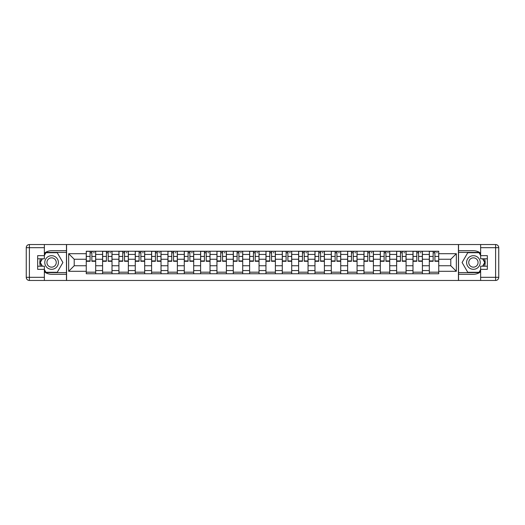 <?xml version="1.0" encoding="UTF-8"?>
<svg xmlns="http://www.w3.org/2000/svg" width="525" height="525" viewBox="0 0 525 525"><rect width="100%" height="100%" fill="white"/><g stroke="black" fill="none" stroke-linecap="round" stroke-linejoin="round"><path stroke-width="0.79" d="M44.369 271.806A11.78 11.78 0 0 0 51.594 274.28L66.465 274.28L66.465 280.462L458.535 280.462L458.535 274.28L473.406 274.28A11.78 11.78 0 0 0 480.631 271.806M480.631 253.194A11.78 11.78 0 0 0 473.406 250.72L458.535 250.72L458.535 244.538L66.465 244.538L66.465 250.72L51.594 250.72A11.78 11.78 0 0 0 44.369 253.194M102.592 273.755L102.592 254.435L95.681 254.435L95.681 273.755M95.681 254.435L95.681 251.245M102.592 254.435L102.592 251.245M112.015 251.245L112.015 273.755M118.926 273.755L118.926 251.245M128.356 251.245L128.356 273.755M135.266 273.755L135.266 251.245M144.69 251.245L144.69 273.755M151.6 273.755L151.6 251.245M161.024 251.245L161.024 273.755M167.934 273.755L167.934 251.245M177.365 251.245L177.365 273.755M184.275 273.755L184.275 251.245M193.699 251.245L193.699 273.755M200.609 273.755L200.609 251.245M210.033 251.245L210.033 273.755M216.95 273.755L216.95 251.245M226.373 251.245L226.373 273.755M233.284 273.755L233.284 251.245M242.707 251.245L242.707 273.755M249.618 273.755L249.618 251.245M259.042 251.245L259.042 273.755M265.958 273.755L265.958 251.245M275.382 251.245L275.382 273.755M282.293 273.755L282.293 251.245M291.716 251.245L291.716 273.755M298.627 273.755L298.627 251.245M308.05 251.245L308.05 273.755M314.967 273.755L314.967 251.245M324.391 251.245L324.391 273.755M331.301 273.755L331.301 251.245M340.725 251.245L340.725 273.755M347.635 273.755L347.635 251.245M357.066 251.245L357.066 273.755M363.976 273.755L363.976 251.245M373.4 251.245L373.4 273.755M380.31 273.755L380.31 251.245M389.734 251.245L389.734 273.755M396.644 273.755L396.644 251.245M406.074 251.245L406.074 273.755M412.985 273.755L412.985 251.245M422.408 251.245L422.408 273.755M429.319 273.755L429.319 251.245M429.319 265.748L422.408 265.748M412.985 265.748L406.074 265.748M396.644 265.748L389.734 265.748M380.31 265.748L373.4 265.748M363.976 265.748L357.066 265.748M347.635 265.748L340.725 265.748M331.301 265.748L324.391 265.748M314.967 265.748L308.05 265.748M298.627 265.748L291.716 265.748M282.293 265.748L275.382 265.748M265.958 265.748L259.042 265.748M249.618 265.748L242.707 265.748M233.284 265.748L226.373 265.748M216.95 265.748L210.033 265.748M200.609 265.748L193.699 265.748M184.275 265.748L177.365 265.748M167.934 265.748L161.024 265.748M151.6 265.748L144.69 265.748M135.266 265.748L128.356 265.748M118.926 265.748L112.015 265.748M102.592 265.748L95.681 265.748M429.319 259.252L422.408 259.252M412.985 259.252L406.074 259.252M396.644 259.252L389.734 259.252M380.31 259.252L373.4 259.252M363.976 259.252L357.066 259.252M347.635 259.252L340.725 259.252M331.301 259.252L324.391 259.252M314.967 259.252L308.05 259.252M298.627 259.252L291.716 259.252M282.293 259.252L275.382 259.252M265.958 259.252L259.042 259.252M249.618 259.252L242.707 259.252M233.284 259.252L226.373 259.252M216.95 259.252L210.033 259.252M200.609 259.252L193.699 259.252M184.275 259.252L177.365 259.252M167.934 259.252L161.024 259.252M151.6 259.252L144.69 259.252M135.266 259.252L128.356 259.252M118.926 259.252L112.015 259.252M102.592 259.252L95.681 259.252M74.215 265.748L86.257 265.748L86.257 259.252L74.215 259.252L74.215 265.748L68.663 271.294L68.663 253.706L86.257 253.706L86.257 259.252M438.742 259.252L438.742 265.748L450.785 265.748L450.785 259.252L438.742 259.252L438.742 251.245L86.257 251.245L86.257 253.706M438.742 253.706L456.337 253.706L456.337 271.294L438.742 271.294L438.742 265.748M86.257 265.748L86.257 273.755L438.742 273.755L438.742 271.294M86.257 271.294L68.663 271.294M458.43 280.462L458.43 244.538M66.57 280.462L66.57 244.538M95.681 272.186L86.257 272.186M90.077 252.814L91.855 252.814M112.015 272.186L102.592 272.186M106.411 252.814L108.196 252.814M128.356 272.186L118.926 272.186M122.752 252.814L124.53 252.814M144.69 272.186L135.266 272.186M139.086 252.814L140.864 252.814M161.024 272.186L151.6 272.186M155.426 252.814L157.205 252.814M177.365 272.186L167.934 272.186M171.76 252.814L173.539 252.814M193.699 272.186L184.275 272.186M188.094 252.814L189.879 252.814M210.033 272.186L200.609 272.186M204.435 252.814L206.213 252.814M226.373 272.186L216.95 272.186M220.769 252.814L222.548 252.814M242.707 272.186L233.284 272.186M237.103 252.814L238.888 252.814M259.042 272.186L249.618 272.186M253.444 252.814L255.222 252.814M275.382 272.186L265.958 272.186M269.778 252.814L271.556 252.814M291.716 272.186L282.293 272.186M286.112 252.814L287.897 252.814M308.05 272.186L298.627 272.186M302.452 252.814L304.231 252.814M324.391 272.186L314.967 272.186M318.787 252.814L320.565 252.814M340.725 272.186L331.301 272.186M335.121 252.814L336.906 252.814M357.066 272.186L347.635 272.186M351.461 252.814L353.24 252.814M373.4 272.186L363.976 272.186M367.795 252.814L369.574 252.814M389.734 272.186L380.31 272.186M384.136 252.814L385.914 252.814M406.074 272.186L396.644 272.186M400.47 252.814L402.248 252.814M422.408 272.186L412.985 272.186M416.804 252.814L418.589 252.814M438.742 272.186L429.319 272.186M433.145 252.814L434.923 252.814M68.663 253.706L74.215 259.252M450.785 265.748L456.337 271.294M450.785 259.252L456.337 253.706M91.855 260.932L95.629 260.932L95.629 261.293L91.855 261.293L91.855 251.35L95.629 251.35L93.535 251.35M95.629 260.932L95.629 251.35M90.077 252.709L91.855 252.709M93.535 252.709L94.264 252.709M88.403 251.35L86.31 251.35L86.31 261.293L90.077 261.293L90.077 251.35L88.561 251.35M86.31 251.35L93.378 251.35M108.196 260.932L111.963 260.932L111.963 261.293L108.196 261.293L108.196 251.35L111.963 251.35L109.869 251.35M111.963 260.932L111.963 251.35M106.411 252.709L108.196 252.709M109.869 252.709L110.604 252.709M104.737 251.35L102.644 251.35L102.644 261.293L106.411 261.293L106.411 251.35L104.895 251.35M102.644 251.35L109.712 251.35M124.53 260.932L128.303 260.932L128.303 261.293L124.53 261.293L124.53 251.35L128.303 251.35L126.203 251.35M128.303 260.932L128.303 251.35M122.752 252.709L124.53 252.709M126.203 252.709L126.938 252.709M121.072 251.35L118.978 251.35L118.978 261.293L122.752 261.293L122.752 251.35L121.229 251.35M118.978 251.35L126.046 251.35M40.412 258.786A11.78 11.78 0 0 0 40.412 266.214M66.465 244.538L44.369 244.538L44.369 258.786L37.662 258.786M66.465 280.462L29.393 280.462A3.143 3.143 0 0 1 26.25 277.318L26.25 247.682A3.143 3.143 0 0 1 29.393 244.538L44.369 244.538M66.465 274.28L66.465 250.72M37.662 266.214L44.369 266.214L44.369 280.462M44.369 255.642L37.662 255.642L37.662 269.358L44.369 269.358M66.465 252.394L45.76 252.394L44.369 254.802M44.369 270.198L45.76 272.606L66.465 272.606M42.072 258.786L39.926 262.5L42.072 266.214M484.588 266.214A11.78 11.78 0 0 0 484.588 258.786M458.535 280.462L480.631 280.462L480.631 266.214L487.338 266.214M458.535 244.538L495.607 244.538A3.143 3.143 0 0 1 498.75 247.682L498.75 277.318A3.143 3.143 0 0 1 495.607 280.462L480.631 280.462M458.535 250.72L458.535 274.28M487.338 258.786L480.631 258.786L480.631 244.538M480.631 269.358L487.338 269.358L487.338 255.642L480.631 255.642M458.535 272.606L479.24 272.606L480.631 270.198M480.631 254.802L479.24 252.394L458.535 252.394M482.928 266.214L485.074 262.5L482.928 258.786M44.782 262.5A6.805 6.805 0 0 0 51.594 269.305A6.805 6.805 0 0 0 58.4 262.5A6.805 6.805 0 0 0 51.594 255.695A6.805 6.805 0 0 0 44.782 262.5M46.935 262.5A4.659 4.659 0 0 0 51.594 267.159A4.659 4.659 0 0 0 56.254 262.5A4.659 4.659 0 0 0 51.594 257.841A4.659 4.659 0 0 0 46.935 262.5M44.369 255.432L45.938 252.709L57.245 252.709L62.902 262.5L57.245 272.291L45.938 272.291L44.369 269.568M42.433 266.214L40.287 262.5L42.433 258.786M466.6 262.5A6.805 6.805 0 0 0 473.406 269.305A6.805 6.805 0 0 0 480.217 262.5A6.805 6.805 0 0 0 473.406 255.695A6.805 6.805 0 0 0 466.6 262.5M468.746 262.5A4.659 4.659 0 0 0 473.406 267.159A4.659 4.659 0 0 0 478.065 262.5A4.659 4.659 0 0 0 473.406 257.841A4.659 4.659 0 0 0 468.746 262.5M480.631 269.568L479.062 272.291L467.755 272.291L462.098 262.5L467.755 252.709L479.062 252.709L480.631 255.432M482.567 258.786L484.713 262.5L482.567 266.214M140.864 260.932L144.638 260.932L144.638 261.293L140.864 261.293L140.864 251.35L144.638 251.35L142.544 251.35M144.638 260.932L144.638 251.35M139.086 252.709L140.864 252.709M142.544 252.709L143.273 252.709M137.412 251.35L135.319 251.35L135.319 261.293L139.086 261.293L139.086 251.35L137.57 251.35M135.319 251.35L142.387 251.35M157.205 260.932L160.972 260.932L160.972 261.293L157.205 261.293L157.205 251.35L160.972 251.35L158.878 251.35M160.972 260.932L160.972 251.35M155.426 252.709L157.205 252.709M158.878 252.709L159.613 252.709M153.746 251.35L151.653 251.35L151.653 261.293L155.426 261.293L155.426 251.35L153.904 251.35M151.653 251.35L158.721 251.35M173.539 260.932L177.312 260.932L177.312 261.293L173.539 261.293L173.539 251.35L177.312 251.35L175.212 251.35M177.312 260.932L177.312 251.35M171.76 252.709L173.539 252.709M175.212 252.709L175.947 252.709M170.087 251.35L167.987 251.35L167.987 261.293L171.76 261.293L171.76 251.35L170.238 251.35M167.987 251.35L175.061 251.35M189.879 260.932L193.646 260.932L193.646 261.293L189.879 261.293L189.879 251.35L193.646 251.35L191.553 251.35M193.646 260.932L193.646 251.35M188.094 252.709L189.879 252.709M191.553 252.709L192.288 252.709M186.421 251.35L184.327 251.35L184.327 261.293L188.094 261.293L188.094 251.35L186.578 251.35M184.327 251.35L191.395 251.35M206.213 260.932L209.98 260.932L209.98 261.293L206.213 261.293L206.213 251.35L209.98 251.35L207.887 251.35M209.98 260.932L209.98 251.35M204.435 252.709L206.213 252.709M207.887 252.709L208.622 252.709M202.755 251.35L200.662 251.35L200.662 261.293L204.435 261.293L204.435 251.35L202.912 251.35M200.662 251.35L207.729 251.35M222.548 260.932L226.321 260.932L226.321 261.293L222.548 261.293L222.548 251.35L226.321 251.35L224.227 251.35M226.321 260.932L226.321 251.35M220.769 252.709L222.548 252.709M224.227 252.709L224.956 252.709M219.096 251.35L216.996 251.35L216.996 261.293L220.769 261.293L220.769 251.35L219.253 251.35M216.996 251.35L224.07 251.35M238.888 260.932L242.655 260.932L242.655 261.293L238.888 261.293L238.888 251.35L242.655 251.35L240.562 251.35M242.655 260.932L242.655 251.35M237.103 252.709L238.888 252.709M240.562 252.709L241.297 252.709M235.43 251.35L233.336 251.35L233.336 261.293L237.103 261.293L237.103 251.35L235.587 251.35M233.336 251.35L240.404 251.35M255.222 260.932L258.989 260.932L258.989 261.293L255.222 261.293L255.222 251.35L258.989 251.35L256.896 251.35M258.989 260.932L258.989 251.35M253.444 252.709L255.222 252.709M256.896 252.709L257.631 252.709M251.764 251.35L249.67 251.35L249.67 261.293L253.444 261.293L253.444 251.35L251.921 251.35M249.67 251.35L256.738 251.35M271.556 260.932L275.33 260.932L275.33 261.293L271.556 261.293L271.556 251.35L275.33 251.35L273.236 251.35M275.33 260.932L275.33 251.35M269.778 252.709L271.556 252.709M273.236 252.709L273.965 252.709M268.104 251.35L266.011 251.35L266.011 261.293L269.778 261.293L269.778 251.35L268.262 251.35M266.011 251.35L273.079 251.35M287.897 260.932L291.664 260.932L291.664 261.293L287.897 261.293L287.897 251.35L291.664 251.35L289.57 251.35M291.664 260.932L291.664 251.35M286.112 252.709L287.897 252.709M289.57 252.709L290.305 252.709M284.438 251.35L282.345 251.35L282.345 261.293L286.112 261.293L286.112 251.35L284.596 251.35M282.345 251.35L289.413 251.35M304.231 260.932L308.004 260.932L308.004 261.293L304.231 261.293L304.231 251.35L308.004 251.35L305.904 251.35M308.004 260.932L308.004 251.35M302.452 252.709L304.231 252.709M305.904 252.709L306.639 252.709M300.772 251.35L298.679 251.35L298.679 261.293L302.452 261.293L302.452 251.35L300.93 251.35M298.679 251.35L305.747 251.35M320.565 260.932L324.338 260.932L324.338 261.293L320.565 261.293L320.565 251.35L324.338 251.35L322.245 251.35M324.338 260.932L324.338 251.35M318.787 252.709L320.565 252.709M322.245 252.709L322.973 252.709M317.113 251.35L315.02 251.35L315.02 261.293L318.787 261.293L318.787 251.35L317.271 251.35M315.02 251.35L322.088 251.35M336.906 260.932L340.673 260.932L340.673 261.293L336.906 261.293L336.906 251.35L340.673 251.35L338.579 251.35M340.673 260.932L340.673 251.35M335.121 252.709L336.906 252.709M338.579 252.709L339.314 252.709M333.447 251.35L331.354 251.35L331.354 261.293L335.121 261.293L335.121 251.35L333.605 251.35M331.354 251.35L338.422 251.35M353.24 260.932L357.013 260.932L357.013 261.293L353.24 261.293L353.24 251.35L357.013 251.35L354.913 251.35M357.013 260.932L357.013 251.35M351.461 252.709L353.24 252.709M354.913 252.709L355.648 252.709M349.788 251.35L347.688 251.35L347.688 261.293L351.461 261.293L351.461 251.35L349.939 251.35M347.688 251.35L354.762 251.35M369.574 260.932L373.347 260.932L373.347 261.293L369.574 261.293L369.574 251.35L373.347 251.35L371.254 251.35M373.347 260.932L373.347 251.35M367.795 252.709L369.574 252.709M371.254 252.709L371.989 252.709M366.122 251.35L364.028 251.35L364.028 261.293L367.795 261.293L367.795 251.35L366.279 251.35M364.028 251.35L371.096 251.35M385.914 260.932L389.681 260.932L389.681 261.293L385.914 261.293L385.914 251.35L389.681 251.35L387.588 251.35M389.681 260.932L389.681 251.35M384.136 252.709L385.914 252.709M387.588 252.709L388.323 252.709M382.456 251.35L380.363 251.35L380.363 261.293L384.136 261.293L384.136 251.35L382.613 251.35M380.363 251.35L387.43 251.35M402.248 260.932L406.022 260.932L406.022 261.293L402.248 261.293L402.248 251.35L406.022 251.35L403.928 251.35M406.022 260.932L406.022 251.35M400.47 252.709L402.248 252.709M403.928 252.709L404.657 252.709M398.797 251.35L396.697 251.35L396.697 261.293L400.47 261.293L400.47 251.35L398.954 251.35M396.697 251.35L403.771 251.35M418.589 260.932L422.356 260.932L422.356 261.293L418.589 261.293L418.589 251.35L422.356 251.35L420.262 251.35M422.356 260.932L422.356 251.35M416.804 252.709L418.589 252.709M420.262 252.709L420.998 252.709M415.131 251.35L413.037 251.35L413.037 261.293L416.804 261.293L416.804 251.35L415.288 251.35M413.037 251.35L420.105 251.35M434.923 260.932L438.69 260.932L438.69 261.293L434.923 261.293L434.923 251.35L438.69 251.35L436.597 251.35M438.69 260.932L438.69 251.35M433.145 252.709L434.923 252.709M436.597 252.709L437.332 252.709M431.465 251.35L429.371 251.35L429.371 261.293L433.145 261.293L433.145 251.35L431.622 251.35M429.371 251.35L436.439 251.35M412.985 254.435L406.074 254.435M396.644 254.435L389.734 254.435M380.31 254.435L373.4 254.435M363.976 254.435L357.066 254.435M347.635 254.435L340.725 254.435M331.301 254.435L324.391 254.435M314.967 254.435L308.05 254.435M298.627 254.435L291.716 254.435M282.293 254.435L275.382 254.435M265.958 254.435L259.042 254.435M249.618 254.435L242.707 254.435M233.284 254.435L226.373 254.435M216.95 254.435L210.033 254.435M200.609 254.435L193.699 254.435M184.275 254.435L177.365 254.435M167.934 254.435L161.024 254.435M151.6 254.435L144.69 254.435M135.266 254.435L128.356 254.435M118.926 254.435L112.015 254.435M429.319 254.435L422.408 254.435M412.985 270.565L406.074 270.565M396.644 270.565L389.734 270.565M380.31 270.565L373.4 270.565M363.976 270.565L357.066 270.565M347.635 270.565L340.725 270.565M331.301 270.565L324.391 270.565M314.967 270.565L308.05 270.565M298.627 270.565L291.716 270.565M282.293 270.565L275.382 270.565M265.958 270.565L259.042 270.565M249.618 270.565L242.707 270.565M233.284 270.565L226.373 270.565M216.95 270.565L210.033 270.565M200.609 270.565L193.699 270.565M184.275 270.565L177.365 270.565M167.934 270.565L161.024 270.565M151.6 270.565L144.69 270.565M135.266 270.565L128.356 270.565M118.926 270.565L112.015 270.565M102.592 270.565L95.681 270.565M429.319 270.565L422.408 270.565M91.855 256.43L95.629 256.43M86.31 260.932L90.077 260.932M86.31 256.43L90.077 256.43M108.196 256.43L111.963 256.43M102.644 260.932L106.411 260.932M102.644 256.43L106.411 256.43M124.53 256.43L128.303 256.43M118.978 260.932L122.752 260.932M118.978 256.43L122.752 256.43M44.369 247.682L29.393 247.682L29.393 277.318L44.369 277.318M26.25 247.682L29.393 247.682L29.393 244.538M29.393 280.462L29.393 277.318L26.25 277.318M480.631 277.318L495.607 277.318L495.607 247.682L480.631 247.682M498.75 277.318L495.607 277.318L495.607 280.462M495.607 244.538L495.607 247.682L498.75 247.682M140.864 256.43L144.638 256.43M135.319 260.932L139.086 260.932M135.319 256.43L139.086 256.43M157.205 256.43L160.972 256.43M151.653 260.932L155.426 260.932M151.653 256.43L155.426 256.43M173.539 256.43L177.312 256.43M167.987 260.932L171.76 260.932M167.987 256.43L171.76 256.43M189.879 256.43L193.646 256.43M184.327 260.932L188.094 260.932M184.327 256.43L188.094 256.43M206.213 256.43L209.98 256.43M200.662 260.932L204.435 260.932M200.662 256.43L204.435 256.43M222.548 256.43L226.321 256.43M216.996 260.932L220.769 260.932M216.996 256.43L220.769 256.43M238.888 256.43L242.655 256.43M233.336 260.932L237.103 260.932M233.336 256.43L237.103 256.43M255.222 256.43L258.989 256.43M249.67 260.932L253.444 260.932M249.67 256.43L253.444 256.43M271.556 256.43L275.33 256.43M266.011 260.932L269.778 260.932M266.011 256.43L269.778 256.43M287.897 256.43L291.664 256.43M282.345 260.932L286.112 260.932M282.345 256.43L286.112 256.43M304.231 256.43L308.004 256.43M298.679 260.932L302.452 260.932M298.679 256.43L302.452 256.43M320.565 256.43L324.338 256.43M315.02 260.932L318.787 260.932M315.02 256.43L318.787 256.43M336.906 256.43L340.673 256.43M331.354 260.932L335.121 260.932M331.354 256.43L335.121 256.43M353.24 256.43L357.013 256.43M347.688 260.932L351.461 260.932M347.688 256.43L351.461 256.43M369.574 256.43L373.347 256.43M364.028 260.932L367.795 260.932M364.028 256.43L367.795 256.43M385.914 256.43L389.681 256.43M380.363 260.932L384.136 260.932M380.363 256.43L384.136 256.43M402.248 256.43L406.022 256.43M396.697 260.932L400.47 260.932M396.697 256.43L400.47 256.43M418.589 256.43L422.356 256.43M413.037 260.932L416.804 260.932M413.037 256.43L416.804 256.43M434.923 256.43L438.69 256.43M429.371 260.932L433.145 260.932M429.371 256.43L433.145 256.43"/></g></svg>

